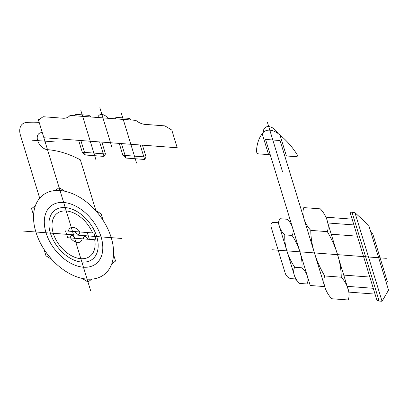 <?xml version="1.0" encoding="UTF-8"?>
<svg xmlns="http://www.w3.org/2000/svg" width="409" height="409" viewBox="0 0 409 409"><rect width="100%" height="100%" fill="white"/><g stroke="black" fill="none" stroke-linecap="round" stroke-linejoin="round"><path stroke-width="0.31" stroke-dasharray="2.04 1.53" d=""/><path stroke-width="0.61" d="M125.89 158.053L144.633 159.459L146.059 157.015L122.869 155.272L125.89 158.053L121.463 143.574M144.633 159.459L140.21 144.985M146.059 157.015L142.429 145.149M131.35 120.021L129.576 118.39L115.951 117.368L115.118 118.804M119.239 143.411L122.869 155.272M136.586 163.094L121.458 113.605M96.003 160.047L80.875 110.558M39.693 198.186A50.159 32.505 -127.7 0 0 52.183 259.853A50.159 32.505 -127.7 0 0 107.414 271.479A50.159 32.505 -127.7 0 0 94.924 209.812A50.159 32.505 -127.7 0 0 39.693 198.186L20.45 135.246A15.435 10 -127.7 0 1 26.319 122.506A127.322 82.521 -127.7 0 1 39.187 122.419L38.456 120.036L43.109 116.723L63.4 118.247A17.127 11.099 -127.7 0 0 70.041 115.42L135.844 120.358A17.127 11.099 -127.7 0 0 144.566 124.341L164.858 125.87L171.8 130.052L177.215 147.761L43.87 137.746L42.311 132.639A9.647 6.253 -127.7 0 0 37.669 140.609A9.647 6.253 -127.7 0 0 47.516 149.674A96.458 62.516 -127.7 0 1 80.363 159.832L96.008 211.008M111.933 147.291L99.837 107.731M107.94 118.262A7.715 5 -127.7 0 0 97.899 117.511M101.846 142.102L105.476 153.968L104.05 156.412L85.307 155.006L82.286 152.225L78.656 140.359M74.535 115.757L75.368 114.321L88.993 115.343L90.767 116.974M104.05 156.412L99.627 141.933M85.307 155.006L80.88 140.527M82.286 152.225L105.476 153.968M32.49 140.221L54.341 141.862M23.313 231.059L121.647 238.442M103.134 220.41L101.125 213.846L96.069 210.691M82.137 278.386L87.986 282.031L91.82 279.112M43.978 249.25L45.982 255.819L51.831 259.47M35.389 205.696L31.554 208.621L33.558 215.185M64.97 191.279L59.121 187.629L55.287 190.553M111.718 263.963L115.553 261.044L113.549 254.475M75.266 231.632A2.894 1.876 -127.7 0 0 78.221 234.352A2.894 1.876 -127.7 0 0 79.612 231.959M74.74 238.248A2.894 1.876 -127.7 0 0 71.785 235.533A2.894 1.876 -127.7 0 0 70.394 237.92M87.787 239.229A2.894 1.876 -127.7 0 0 84.832 236.509A2.894 1.876 -127.7 0 0 83.436 238.902M80.052 231.99A8.681 5.629 -127.7 0 0 72.981 227.404A8.681 5.629 -127.7 0 0 68.456 231.121M70.537 237.936A8.681 5.629 -127.7 0 0 77.603 242.522A8.681 5.629 -127.7 0 0 82.132 238.805M87.296 232.537L89.377 239.347M93.963 233.038L65.558 230.901L67.638 237.716L96.049 239.848L93.963 233.038M92.598 232.936A27.009 17.505 -127.7 0 0 56.447 213.948A27.009 17.505 -127.7 0 0 68.712 254.066A27.009 17.505 -127.7 0 0 94.678 239.746M50.363 233.089A30.864 20.005 -127.7 0 0 92.362 259.301A30.864 20.005 -127.7 0 0 77.935 212.102A30.864 20.005 -127.7 0 0 50.363 233.089M46.018 232.762A36.652 23.758 -127.7 0 0 95.89 263.892A36.652 23.758 -127.7 0 0 78.753 207.838A36.652 23.758 -127.7 0 0 46.018 232.762M38.129 118.963L90.645 290.738M280.058 140.522L324.715 286.591L310.221 285.502L265.564 139.438L310.221 285.502L324.715 286.591L280.058 140.522L265.559 139.438L265.794 140.19M279.465 140.481L265.564 139.438M303.974 218.749A21.012 13.62 -127.7 0 0 310.784 230.39A77.403 50.169 -127.7 0 0 324.71 275.952A21.012 13.62 -127.7 0 0 324.869 287.092A21.012 13.62 -127.7 0 0 331.673 298.734L348.212 299.976A21.012 13.62 -127.7 0 0 348.059 288.836A21.012 13.62 -127.7 0 0 341.249 277.195A77.403 50.169 -127.7 0 0 327.318 231.632A21.012 13.62 -127.7 0 0 327.164 220.492A21.012 13.62 -127.7 0 0 320.354 208.851L303.815 207.608A21.012 13.62 -127.7 0 0 303.974 218.749L324.869 287.092M348.632 291.085L327.737 222.741M354.971 212.7L352.072 212.481L379.148 301.05L382.047 301.269L354.971 212.7L368.765 225.385L388.55 290.109L382.047 301.269M348.949 292.123L375.038 294.086M325.901 217.174L352.129 219.142M373.269 288.294L347.18 286.336M353.897 224.935L327.808 222.977M369.833 277.051L343.744 275.093M357.333 236.177L331.244 234.214M327.318 231.632L310.784 230.39M341.249 277.195L324.71 275.952M379.046 300.707L377.016 300.559L350.15 212.67L352.175 212.823M386.469 283.294L387.395 281.699L372.814 234.009L370.845 232.2M295.472 278.958L278.289 222.752L273.943 222.424A5.787 3.753 -127.7 0 0 271.157 227.205L285.216 273.192A5.787 3.753 -127.7 0 0 291.126 278.631L295.472 278.958L298.34 282.103M284.833 234.889A12.756 8.267 -127.7 0 1 279.889 218.708L287.133 219.255A12.756 8.267 -127.7 0 1 292.082 235.436L284.833 234.889A45.455 29.458 -127.7 0 0 294.731 267.251L301.975 267.798A45.455 29.458 -127.7 0 0 292.082 235.436M301.975 267.798A12.756 8.267 -127.7 0 1 306.924 283.974L299.674 283.432A12.756 8.267 -127.7 0 1 294.731 267.251M278.289 222.752L279.321 219.899M386.311 258.319L271.857 249.725M286.397 155.962L280.001 135.052M268.585 154.622L262.189 133.712M277.916 133.416A10.159 6.585 -127.7 0 0 268.713 126.591A10.159 6.585 -127.7 0 0 263.35 132.322M284.741 155.839L296.32 156.708A2.03 1.319 -127.7 0 0 296.98 154.346A54.187 35.118 -127.7 0 0 278.759 134.05A16.933 10.977 -127.7 0 0 269.812 130.174A16.933 10.977 -127.7 0 0 262.864 132.853A54.187 35.118 -127.7 0 0 256.489 151.304A2.03 1.319 -127.7 0 0 258.662 153.881M270.247 154.75L258.652 153.881M282.537 171.8L267.404 122.311"/></g></svg>

